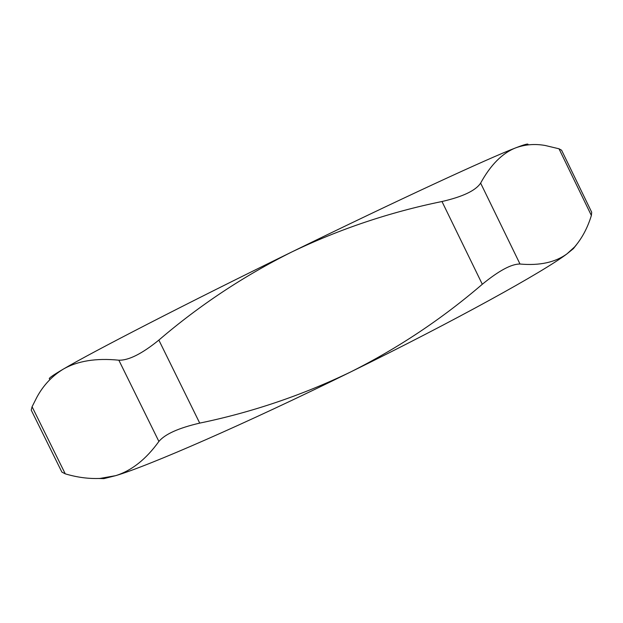 <?xml version="1.0" encoding="UTF-8"?>
<svg xmlns="http://www.w3.org/2000/svg" width="623" height="623" viewBox="0 0 623 623"><rect width="100%" height="100%" fill="white"/><g stroke="black" fill="none" stroke-linecap="round" stroke-linejoin="round"><path stroke-width="0.93" d="M49.505 378.916C48.127 378.589 52.69 375.35 63.188 369.19C77.54 360.919 96.09 357.921 118.845 360.195C128.634 360.491 141.974 353.794 158.857 340.096C199.298 305.434 243.57 276.082 291.681 252.027C339.613 229.038 389.71 212.202 441.98 201.517C462.803 196.72 475.692 190.591 480.629 183.107C490.605 164.908 502.27 153.165 515.634 147.885C524.994 144.458 534.83 143.656 545.125 145.471L559.002 148.788L561.588 150.205L591.694 212.233L591.375 215.472C587.582 227.87 581.991 238.352 574.593 246.934L567.094 253.763C555.342 262.376 539.65 265.795 520.01 264.027C511.491 263.918 498.922 270.662 482.303 284.267C441.847 319.015 397.902 348.273 350.461 372.056C302.085 395.317 251.84 412.34 199.718 423.11C178.63 428.009 165.025 434.122 158.896 441.45C146.047 459.276 131.663 470.669 115.746 475.637L100.038 478.433C88.653 478.916 77.057 477.389 65.259 473.838L61.872 472.078L31.228 410.113L32.077 406.741L36.897 397.201C43.275 385.388 52.036 376.051 63.188 369.19C91.791 352.268 186.363 303.487 291.681 252.027C397.046 200.458 488.938 158.04 515.634 147.885C524.371 144.505 528.491 143.383 527.993 144.505M576.392 244.847L573.409 248.624L567.094 253.763C544.081 271.418 455.592 320.44 350.461 372.056C245.501 423.772 147.986 466.183 115.746 475.637L103.94 478.612L98.792 478.495M591.375 215.472L559.002 148.788M480.629 183.107L520.01 264.027M158.857 340.096L199.718 423.11M482.303 284.267L441.98 201.517M32.077 406.741L65.259 473.838M158.896 441.45L118.845 360.195M103.94 478.612L100.038 478.433M573.409 248.624L574.601 246.934"/></g></svg>
